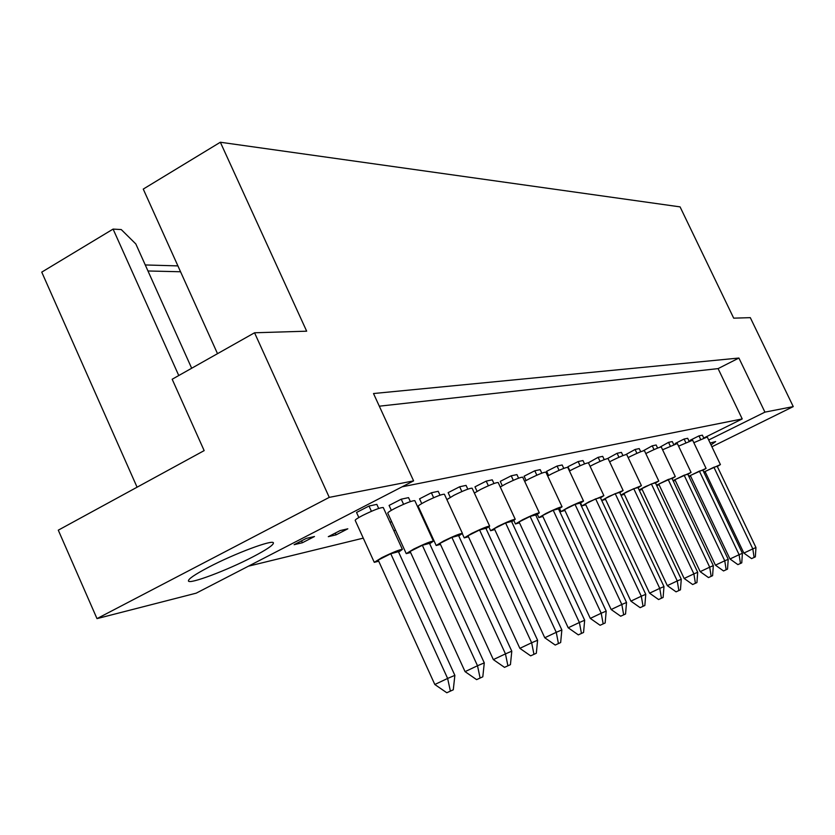 <?xml version="1.0" encoding="UTF-8"?>
<svg xmlns="http://www.w3.org/2000/svg" width="835" height="835" viewBox="0 0 835 835"><rect width="100%" height="100%" fill="white"/><g stroke="black" fill="none" stroke-linecap="round" stroke-linejoin="round"><path stroke-width="1.25" d="M252.974 556.809C266.762 549.587 273.577 544.952 273.421 542.917C273.295 539.107 234.478 553.584 208.343 567.372C194.785 574.522 188.157 579.052 188.439 580.972C189.054 584.677 227.454 570.201 252.974 556.809M711.023 444.898L715.658 441.569L710.126 443.03M302.395 542.74L314.482 536.508L306.268 538.408L294.108 544.681L302.395 542.74L301.539 540.85M378.683 508.452L376.825 504.371L369.018 506.031L356.535 512.471L358.841 517.523M336.056 534.859L347.83 528.805L340.148 530.58L328.301 536.675L336.056 534.859L335.252 533.095M410.35 501.595L408.534 497.629L401.228 499.184L389.089 505.425L391.333 510.331M440.003 495.186L438.218 491.314L431.382 492.775L419.556 498.829L421.738 503.599M391.584 521.52L390.394 522.125L391.719 521.812M467.809 489.164L466.066 485.396L459.647 486.763L448.124 492.65L450.263 497.284M421.351 514.871L422.051 514.704M421.706 513.953L421.08 514.266M493.955 483.507L492.253 479.833L486.21 481.117L474.979 486.836L477.067 491.345M518.587 478.184L516.917 474.593L511.218 475.804L500.259 481.367L502.294 485.761M541.821 473.153L540.182 469.646L534.797 470.783L524.098 476.2L526.102 480.49M563.771 468.404L562.164 464.97L557.081 466.045L546.633 471.326L548.585 475.501M584.552 463.905L582.976 460.544L578.154 461.567L567.946 466.713L569.856 470.783M604.248 459.647L602.693 456.348L598.131 457.319L588.362 462.799M622.941 455.597L621.417 452.372L617.086 453.29L607.504 458.572M640.706 451.745L639.213 448.593L635.091 449.47L625.718 454.626M657.615 448.092L656.153 444.992L652.229 445.827L643.065 450.9M673.73 444.596L672.29 441.558L668.543 442.352L659.587 447.351M689.094 441.266L687.675 438.291L684.105 439.043L675.129 443.51L675.358 443.98M703.769 438.093L702.371 435.16L698.968 435.891L690.169 440.264L690.409 440.765M402.126 486.805L742.221 418.93L703.738 438.031M425.798 522.867L425.098 523.034M395.571 530.246L393.828 530.674M363.267 538.137L248.454 566.172M413.607 480.877L196.204 593.163L96.996 618.62L58.283 530.173L204.157 450.618L172.177 379.247L254.55 332.779L329.261 497.378L413.607 480.877L373.506 393.536L738.912 358.038L718.09 368.611L742.221 418.93M708.685 440.003L764.933 412.135L738.912 358.038M764.933 412.135L793.25 406.603L711.911 446.767M254.55 332.779L306.675 331.192L220.346 142.242L680.076 206.882L733.694 318.156L750.31 317.655L793.25 406.603M191.674 368.245L135.834 243.966L121.252 229.562L113.09 229.093L41.75 272.127L137.076 487.202M220.346 142.242L143.255 189.086L217.517 353.675M96.996 618.62L329.261 497.378M145.259 264.956L177.907 265.895M113.09 229.093L178.763 375.531M180.558 271.761L147.962 270.978M718.09 368.611L379.309 406.186M717.317 466.494L720.407 464.584L703.748 472.067M704.03 472.662L705.335 472.13M720.407 464.584L707.255 437.008L693.822 442.686M751.583 558.605L743.87 553.083L752.815 548.877L713.904 467.235L717.234 466.337L755.957 547.541L755.341 556.872L751.583 558.605L755.341 556.872M713.904 467.235L705.064 471.556L743.87 553.083M754.088 557.425L752.815 548.877L755.957 547.541M700.648 439.429L698.968 435.891M702.934 470.345L706.076 468.404L688.739 476.211M689.021 476.785L690.628 476.138M706.076 468.404L692.643 440.191L678.573 446.14M737.889 564.627L729.988 558.991L739.111 554.691L699.365 471.117L702.861 470.188L742.409 553.292L741.762 562.853L737.889 564.627L741.762 562.853M699.365 471.117L690.347 475.543L729.988 558.991M740.447 563.437L739.111 554.691L742.409 553.292M685.827 442.665L684.105 439.043M687.873 474.395L691.056 472.401L673.01 480.563M673.271 481.117L675.223 480.344M691.056 472.401L677.331 443.521L662.583 449.762M723.538 570.952L715.438 565.17L724.759 560.786L684.136 475.198L687.8 474.217L728.214 559.314L727.525 569.115L723.538 570.952L727.525 569.115M684.136 475.198L674.93 479.718L715.438 565.17M726.147 569.721L724.759 560.786L728.214 559.314M670.296 446.057L668.543 442.352M655.517 483.079L658.784 481.012L645.225 486.701L639.151 489.957M639.359 490.406L642.115 489.373M658.784 481.012L644.432 450.681C642.96 450.681 638.431 452.528 630.832 456.213L628.171 457.59M692.685 584.531L684.157 578.467L693.885 573.885L651.394 483.966L655.433 482.88L697.695 572.267L696.933 582.579L692.685 584.531L696.933 582.579M651.394 483.966L641.791 488.694L684.157 578.467M695.409 583.247L693.885 573.885L697.695 572.267M636.928 453.342L635.091 449.47M619.789 492.671L623.129 490.51L608.684 496.533L601.764 500.52L605.532 499.351M623.129 490.51L608.099 458.582C606.492 458.572 601.659 460.523 593.601 464.437L590.084 466.285M658.585 599.54L649.588 593.174L659.754 588.372L615.218 493.652L619.685 492.452L663.982 586.587L663.115 597.463L658.585 599.54L663.115 597.463M615.218 493.652L605.177 498.61L649.588 593.174M661.435 598.204L659.754 588.372L663.982 586.587M600.052 461.4L598.131 457.319M580.116 503.328L583.54 501.073C581.849 501.188 576.693 503.317 568.082 507.471L560.995 511.605L564.888 510.425M583.54 501.073L567.758 467.36C566.005 467.329 560.828 469.395 552.238 473.57L547.697 476.013M620.687 616.22L611.157 609.519L621.824 604.477L575.023 504.413L580.001 503.077L626.521 602.484L625.551 613.996L620.687 616.22L625.551 613.996M575.023 504.413L564.512 509.621L611.157 609.519M623.672 614.821L621.824 604.477L626.521 602.484M559.085 470.345L557.081 466.045M672.091 478.632L675.306 476.608L656.498 485.135M656.738 485.646L659.076 484.749M675.306 476.608L661.278 447.017C659.869 447.028 655.475 448.823 648.096 452.403L645.799 453.572M708.487 577.569L700.179 571.662L709.698 567.174L668.167 479.478L672.008 478.445L713.32 565.639L712.599 575.68L708.487 577.569L712.599 575.68M668.167 479.478L658.763 484.091L700.179 571.662M711.149 576.317L709.698 567.174L713.32 565.639M654.014 449.616L652.229 445.827M638.107 487.755L641.405 485.636L627.419 491.491L620.906 495.051M621.063 495.385L624.288 494.226M641.405 485.636L626.72 454.532C625.196 454.532 620.52 456.421 612.692 460.221L609.623 461.818M676.068 591.838L667.322 585.638L677.258 580.941L633.765 488.684L638.013 487.546L681.266 579.24L680.452 589.834L676.068 591.838L680.452 589.834M633.765 488.684L623.954 493.527L667.322 585.638M678.855 590.533L677.258 580.941L681.266 579.24M618.954 457.267L617.086 453.29M600.48 497.858L603.872 495.646L588.925 501.856L581.932 505.916L585.753 504.737M603.872 495.646L588.466 462.851C586.796 462.83 581.797 464.844 573.478 468.884L569.47 471.003M640.142 607.661L630.895 601.127L641.301 596.211L595.658 498.881L600.375 497.618L645.758 594.322L644.839 605.5L640.142 607.661L644.839 605.5M595.658 498.881L585.398 503.964L630.895 601.127M643.065 606.283L641.301 596.211L645.758 594.322M580.116 465.753L578.154 461.567M558.594 509.099L562.07 506.803C560.285 506.908 554.951 509.11 546.038 513.41L538.878 517.616L542.834 516.447M562.07 506.803L545.881 472.13C544.034 472.078 538.669 474.207 529.787 478.528L524.662 481.325M600.104 625.279L590.293 618.391L601.221 613.224L553.208 510.248L558.469 508.839L606.189 611.116L605.156 622.973L600.104 625.279L605.156 622.973M553.208 510.248L542.447 515.592L590.293 618.391M603.162 623.839L601.221 613.224L606.189 611.116M536.853 475.198L534.797 470.783M535.809 515.226L539.337 512.857C537.469 512.961 531.916 515.247 522.7 519.694L515.456 523.973L519.495 522.814M539.337 512.857L522.72 477.171C520.779 477.098 515.205 479.3 506.02 483.778L500.259 486.993M578.321 634.871L568.197 627.784L579.396 622.492L530.11 516.437L535.684 514.944L584.667 620.248L583.561 632.471L578.321 634.871L583.561 632.471M530.11 516.437L519.078 521.927L568.197 627.784M581.452 633.4L579.396 622.492L584.667 620.248M513.327 480.334L511.218 475.804M486.033 528.597L489.654 526.123C487.567 526.207 481.565 528.649 471.65 533.44L464.25 537.886L468.445 536.738M489.654 526.123L472.119 488.193C469.948 488.078 463.916 490.437 454.042 495.249L446.871 499.612M530.653 655.851L519.861 648.336L531.655 642.762L479.582 529.964L485.876 528.273L537.604 640.236L536.331 653.252L530.653 655.851L536.331 653.252M479.582 529.964L467.986 535.757L519.861 648.336M533.951 654.306L531.655 642.762L537.604 640.236M461.87 491.564L459.647 486.763M429.67 543.752L433.396 541.132C431.048 541.205 424.514 543.835 413.805 549.012L406.248 553.636L410.611 552.519M433.396 541.132L414.838 500.676C412.386 500.52 405.831 503.046 395.164 508.254C390.185 510.843 387.711 512.46 387.743 513.118L406.248 553.636M476.618 679.638L465.064 671.643L477.505 665.745L422.343 545.286L429.503 543.366L484.279 662.875L482.807 676.809L476.618 679.638L482.807 676.809M422.343 545.286L410.121 551.434L465.064 671.643M480.104 677.999L477.505 665.745L484.279 662.875M403.576 504.288L401.228 499.184M511.667 521.708L515.237 519.286C513.264 519.391 507.503 521.739 497.952 526.353L490.625 530.726L494.737 529.567M515.237 519.286L498.182 482.515C496.126 482.432 490.333 484.707 480.824 489.341L474.363 493.047M555.212 645.048L544.764 637.752L556.256 632.314L505.613 522.992L511.531 521.405L561.851 629.945L560.661 642.543L555.212 645.048L560.661 642.543M505.613 522.992L494.31 528.628L544.764 637.752M558.427 643.534L556.256 632.314L561.851 629.945M488.371 485.782L486.21 481.117M458.749 535.934L462.423 533.388C460.21 533.471 453.958 535.997 443.656 540.976L436.183 545.505L440.452 544.378M462.423 533.388L444.397 494.226C442.091 494.101 435.807 496.543 425.547 501.543C420.642 504.089 418.189 505.676 418.199 506.302L436.183 545.505M504.507 667.363L493.349 659.608L505.457 653.878L451.892 537.375L458.592 535.579L511.792 651.185L510.435 664.65L504.507 667.363L510.435 664.65M451.892 537.375L439.982 543.345L493.349 659.608M507.899 665.766L505.457 653.878L511.792 651.185M433.657 497.723L431.382 492.775M398.608 552.102L402.386 549.409C399.881 549.472 393.045 552.206 381.887 557.613L374.268 562.32L378.725 561.214M402.386 549.409L383.275 507.555C380.656 507.367 373.798 509.997 362.682 515.425C357.651 518.055 355.157 519.704 355.199 520.382L374.268 562.32M446.808 692.758L434.816 684.502L447.623 678.438L390.77 553.741L398.42 551.684L454.866 675.358L453.28 689.804L446.808 692.758L453.28 689.804M390.77 553.741L378.203 560.076L434.816 684.502M450.389 691.077L447.623 678.438L454.866 675.358M371.418 511.302L369.018 506.031M601.764 500.52L600.511 497.837M560.995 511.605L559.575 508.557M581.932 505.916L580.596 503.067M538.878 517.616L537.354 514.35M515.456 523.973L513.828 520.466M464.25 537.886L462.298 533.648M490.625 530.726L488.861 526.906"/></g></svg>
